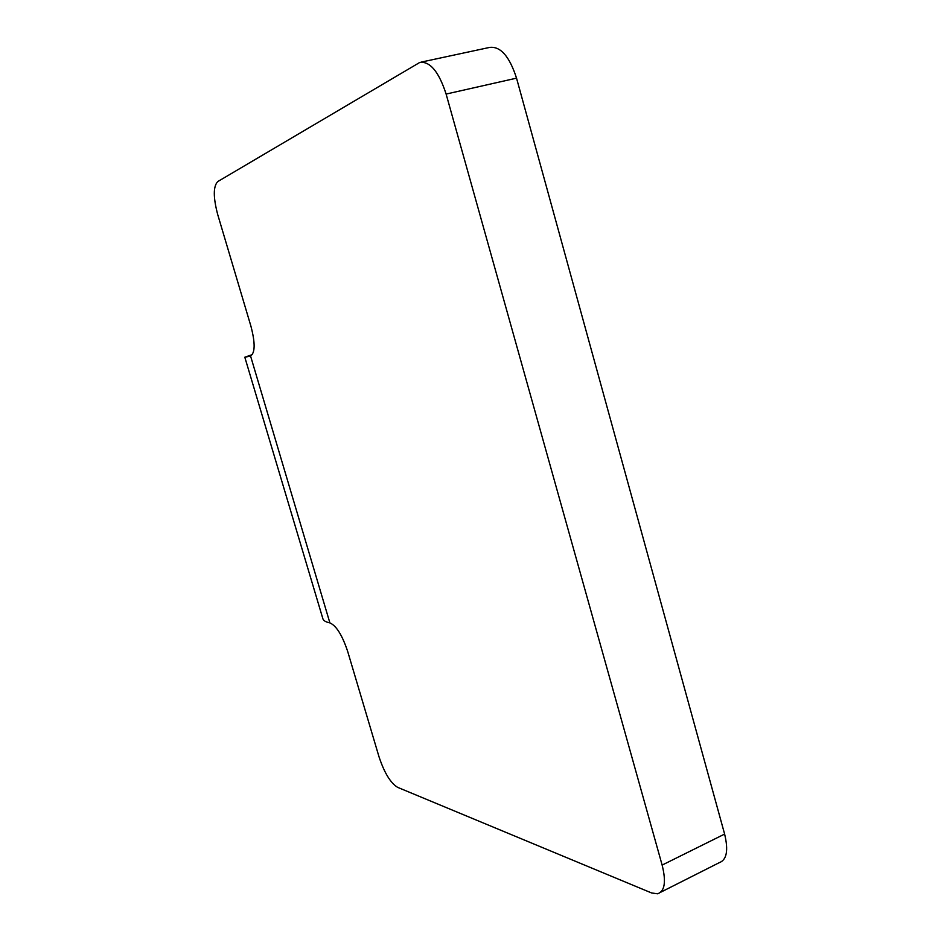 <?xml version="1.0" encoding="UTF-8"?>
<svg xmlns="http://www.w3.org/2000/svg" width="941" height="941" viewBox="0 0 941 941"><rect width="100%" height="100%" fill="white"/><g stroke="black" fill="none" stroke-linecap="round" stroke-linejoin="round"><path stroke-width="1.41" d="M252.364 354.581L244.813 357.227L250.447 356.086C255.187 353.051 255.352 343.124 250.953 326.304L217.747 214.689C213.16 197.398 213.16 186.353 217.771 181.566L419.862 62.388C430.131 61.236 438.882 71.787 446.116 94.065L662.135 865.073L724.617 834.079L516.538 78.15C509.481 56.354 500.518 46.109 489.638 47.415L421.239 62.094M662.135 865.073C666.287 881.764 664.769 891.339 657.594 893.797L651.607 892.962L397.596 787.335C390.503 782.983 384.316 772.784 379 756.752L347.688 651.466C342.253 635.21 336.313 625.694 329.891 622.907C325.61 622.013 323.245 620.531 322.787 618.437L244.825 357.262M660.723 892.221L719.136 862.732C726.746 860.027 728.569 850.476 724.617 834.079M250.577 356.051L329.891 622.907M446.116 94.065L516.538 78.15"/></g></svg>
